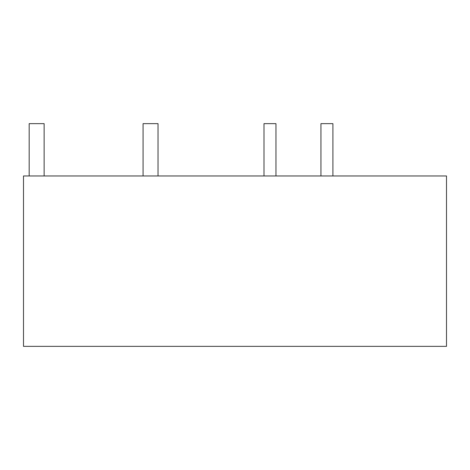 <?xml version="1.0" encoding="UTF-8"?>
<svg xmlns="http://www.w3.org/2000/svg" width="470" height="470" viewBox="0 0 470 470"><rect width="100%" height="100%" fill="white"/><g stroke="black" fill="none" stroke-linecap="round" stroke-linejoin="round"><path stroke-width="0.7" d="M23.5 175.962L446.5 175.962L446.5 346.355L23.5 346.355L23.5 175.962M332.901 175.962L332.901 123.645L320.945 123.645L320.945 175.962M263.999 175.962L263.999 123.645L275.955 123.645L275.955 175.962M143.074 175.962L143.074 123.645L158.026 123.645L158.026 175.962M29.181 175.962L29.181 123.645L44.127 123.645L44.127 175.962"/></g></svg>
